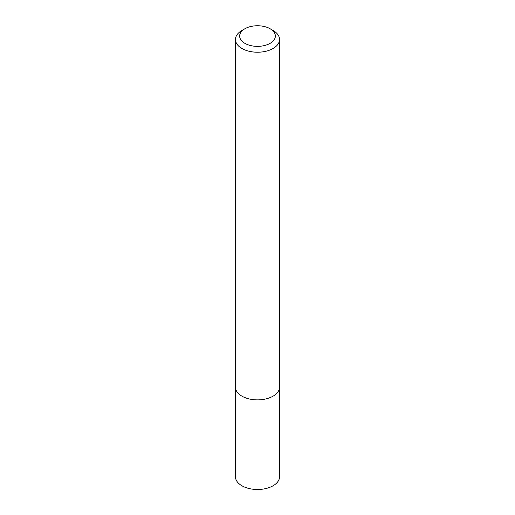 <?xml version="1.0" encoding="UTF-8"?>
<svg xmlns="http://www.w3.org/2000/svg" width="515" height="515" viewBox="0 0 515 515"><rect width="100%" height="100%" fill="white"/><g stroke="black" fill="none" stroke-linecap="round" stroke-linejoin="round"><path stroke-width="0.77" d="M279.536 387.595L279.536 476.774A22.036 12.721 180 0 1 265.933 488.529A22.036 12.721 180 0 1 241.915 485.767A22.036 12.721 180 0 1 235.464 476.774L235.464 387.595M244.876 43.344A17.851 10.306 0 0 0 270.124 43.344A17.851 10.306 0 0 0 270.124 28.769L273.092 30.482A22.048 12.733 180 0 1 279.548 39.488A22.048 12.733 180 0 1 265.94 51.249A22.048 12.733 180 0 1 241.908 48.487A22.048 12.733 180 0 1 235.452 39.488A22.048 12.733 180 0 1 241.908 30.482L244.876 28.769A17.851 10.306 0 0 0 244.876 43.344M279.548 39.488L279.548 387.145A22.048 12.733 180 0 1 265.94 398.906A22.048 12.733 180 0 1 241.908 396.144A22.048 12.733 180 0 1 235.452 387.145L235.452 39.488M273.092 30.482L270.124 28.769A17.851 10.306 0 0 0 244.876 28.769"/></g></svg>

